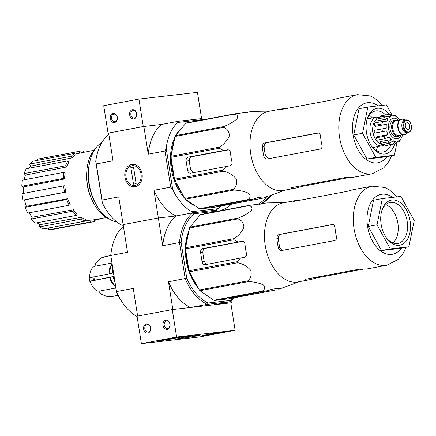 <?xml version="1.0" encoding="UTF-8"?>
<svg xmlns="http://www.w3.org/2000/svg" width="436" height="436" viewBox="0 0 436 436"><rect width="100%" height="100%" fill="white"/><g stroke="black" fill="none" stroke-linecap="round" stroke-linejoin="round"><path stroke-width="0.65" d="M138.926 99.086L103.708 105.703L108.057 133.16L143.858 126.473L161.576 124.434L143.275 126.538L138.926 99.086L197.443 92.35L201.617 118.69M132.451 109.725A4.638 3.581 -96.6 0 0 130.489 117.164A4.638 3.581 -96.6 0 0 136.588 116.02A4.638 3.581 -96.6 0 0 132.451 109.725M113.082 113.365A4.638 3.581 -96.6 0 0 111.12 120.805A4.638 3.581 -96.6 0 0 117.219 119.655A4.638 3.581 -96.6 0 0 113.082 113.365M143.275 126.538L108.057 133.16M113.774 114.172A3.755 2.899 -96.6 0 0 111.491 118.314A3.755 2.899 -96.6 0 0 114.788 121.611A3.755 2.899 -96.6 0 0 117.24 117.546A3.755 2.899 -96.6 0 0 113.932 114.145A3.755 2.899 -96.6 0 0 113.774 114.172M133.144 110.531A3.755 2.899 -96.6 0 0 130.86 114.673A3.755 2.899 -96.6 0 0 134.163 117.971A3.755 2.899 -96.6 0 0 136.615 113.905A3.755 2.899 -96.6 0 0 133.302 110.504A3.755 2.899 -96.6 0 0 133.144 110.531M235.129 330.297L199.911 336.914L141.395 343.65L176.613 337.033L235.129 330.297L230.78 302.84L172.264 309.576L176.613 337.033M172.264 309.576L137.046 316.198L141.395 343.65M147.869 333.011A4.638 3.581 -96.6 0 0 149.831 325.572A4.638 3.581 -96.6 0 0 143.733 326.722A4.638 3.581 -96.6 0 0 147.869 333.011M167.239 329.371A4.638 3.581 -96.6 0 0 169.201 321.932A4.638 3.581 -96.6 0 0 163.102 323.081A4.638 3.581 -96.6 0 0 167.239 329.371M225.772 331.938L230.121 331.017L211.089 333.426A23.179 0.807 -9 0 1 209.82 333.84L222.551 332.439L225.772 331.938L225.706 331.524M192.739 335.317L174.525 337.54L170.176 338.467L184.635 336.739A23.179 0.807 -9 0 1 190.728 335.769L192.739 335.317M181.73 337.726A11.276 0.392 -9 0 1 193.371 335.829A11.276 0.392 -9 0 1 199.971 335.131A11.276 0.392 -9 0 1 188.908 337.295A11.276 0.392 -9 0 1 177.714 338.658A11.276 0.392 -9 0 1 181.73 337.726M205.274 335.017A8.736 0.305 -9 0 1 214.436 333.524A8.736 0.305 -9 0 1 219.422 333.011A8.736 0.305 -9 0 1 210.839 334.679A8.736 0.305 -9 0 1 202.162 335.747A8.736 0.305 -9 0 1 205.274 335.017M161.391 340.069A8.736 0.305 -9 0 1 170.547 338.576A8.736 0.305 -9 0 1 175.534 338.063A8.736 0.305 -9 0 1 166.95 339.737A8.736 0.305 -9 0 1 158.273 340.799A8.736 0.305 -9 0 1 161.391 340.069M224.12 331.703L220.017 332.488L219.967 332.183M220.676 332.401L224.142 331.829M221.112 332.336L220.017 332.488M221.123 332.396L220.687 332.445M167.658 328.439A3.755 2.899 -96.6 0 0 169.942 324.297A3.755 2.899 -96.6 0 0 166.639 321A3.755 2.899 -96.6 0 0 164.187 325.06A3.755 2.899 -96.6 0 0 167.5 328.461A3.755 2.899 -96.6 0 0 167.658 328.439M148.284 332.079A3.755 2.899 -96.6 0 0 150.567 327.937A3.755 2.899 -96.6 0 0 147.27 324.64A3.755 2.899 -96.6 0 0 144.817 328.7A3.755 2.899 -96.6 0 0 148.126 332.101A3.755 2.899 -96.6 0 0 148.284 332.079M210.119 334.347L214.752 333.747L207.738 334.952L210.119 334.347M206.255 334.903L217.886 333.268L210.828 334.63L203.699 335.513L206.255 334.903M211.416 334.14L211.46 334.412M166.236 339.399L170.863 338.799L163.854 340.004L166.236 339.399M162.366 339.955L173.997 338.32L166.944 339.682L159.81 340.565L162.366 339.955M167.528 339.192L167.571 339.464M284.926 108.809A40.216 25.511 79.4 0 0 280.893 109.055L268.68 111.349A40.216 25.511 79.4 0 0 250.722 153.799A40.216 25.511 79.4 0 0 283.531 190.396L295.744 188.101A40.216 25.511 79.4 0 0 297.488 187.676L302.235 186.374L349.819 177.43M264.249 197.77L268.031 196.342A43.278 27.452 -100.6 0 1 262.183 197.018L257.338 197.71L254.008 198.947L217.45 205.874L228.927 204.408L262.418 198.249L214.081 207.334L200.075 208.948A44.968 28.525 79.4 0 1 199.345 208.735L185.48 199.181A44.968 28.525 79.4 0 1 184.859 198.456L174.852 180.291A44.968 28.525 79.4 0 1 174.498 179.245L171.026 157.336A44.968 28.525 79.4 0 1 171.043 156.251L175.043 136.473A44.968 28.525 79.4 0 1 175.419 135.634L185.812 123.284A44.968 28.525 79.4 0 1 186.45 122.919L234.781 113.834L248.727 112.068A43.278 27.452 -100.6 0 1 253.338 111.371L270.031 111.098M234.781 113.834A44.968 28.525 79.4 0 0 234.148 114.199C237.288 114.614 238.236 116.172 236.982 118.881C233.255 122.047 228.84 124.603 223.75 126.549A44.968 28.525 79.4 0 0 223.374 127.388C227.134 128.522 229.151 131.323 229.418 135.792C227.205 140.724 223.859 144.518 219.373 147.166A44.968 28.525 79.4 0 0 219.363 148.256L223.543 150.502L188.227 157.14A3.477 2.687 -96.6 0 0 186.128 161.069L187.578 170.22A3.477 2.687 -96.6 0 0 190.614 173.179A3.477 2.687 -96.6 0 0 190.761 173.157L229.881 165.833C231.587 165.309 232.274 164.001 231.947 161.909A43.278 27.452 -100.6 0 1 230.497 152.758C230.17 150.687 229.118 149.706 227.347 149.815L223.543 150.502M174.498 179.245L222.834 170.165L226.082 166.519M222.834 170.165A44.968 28.525 79.4 0 0 223.183 171.206C228.295 172.182 232.655 174.716 236.252 178.804C237.364 183.354 236.345 186.875 233.195 189.377A44.968 28.525 79.4 0 0 233.816 190.096C239.304 190.243 244.302 191.333 248.814 193.377C250.847 195.884 250.466 197.977 247.681 199.655A44.968 28.525 79.4 0 0 248.411 199.862L254.008 198.947M193.284 172.683L190.777 169.849A38.788 24.601 79.4 0 1 189.328 160.699C189.344 158.573 190.172 157.249 191.818 156.726L228.448 149.875M185.812 123.284L234.148 114.199M175.419 135.634L223.75 126.549M175.043 136.473L223.374 127.388M171.043 156.251L219.373 147.166M171.026 157.336L219.363 148.256M174.852 180.291L223.183 171.206M184.859 198.456L233.195 189.377M185.48 199.181L233.816 190.096M199.345 208.735L247.681 199.655M200.075 208.948L248.411 199.862M248.411 112.156L245.01 112.799M174.896 137.187A42.303 26.836 79.4 0 0 171.871 145.858A42.303 26.836 79.4 0 0 171.277 168.628A42.303 26.836 79.4 0 0 180.804 193.382A42.303 26.836 79.4 0 0 184.913 198.522M185.681 199.317A42.303 26.836 79.4 0 0 195.279 205.934M181.861 127.977A42.303 26.836 79.4 0 0 176.318 134.566M180.7 193.235A41.72 26.465 79.4 0 0 184.744 198.255M186.074 199.584A41.72 26.465 79.4 0 0 194.151 205.154M180.509 129.579A41.72 26.465 79.4 0 0 177.076 133.661M174.82 137.558A41.72 26.465 79.4 0 0 171.828 146.038M220.66 206.097A49.835 31.61 -100.6 0 1 218.289 208.648L191.796 211.694A49.835 31.61 -100.6 0 1 172.732 189.556L166.171 148.12A49.835 31.61 -100.6 0 1 177.665 122.467L204.157 119.415L201.388 118.63L178.308 121.29L161.576 124.434A49.835 31.61 -100.6 0 0 148.251 154.18L143.858 126.473M177.665 122.467L178.308 121.29M218.289 208.648L215.885 210.152L192.799 212.806L191.796 211.694M217.275 211.367A48.674 30.88 -100.6 0 0 216.806 211.144L215.885 210.152L192.799 212.806L176.073 215.951L158.355 217.995L123.137 224.611L118.745 196.903L102.019 200.048L96.296 163.941L113.028 160.797L108.64 133.089M216.763 210.572L216.627 209.705M131.737 164.416A11.276 8.709 -96.6 0 0 126.963 182.499A11.276 8.709 -96.6 0 0 141.798 179.714A11.276 8.709 -96.6 0 0 131.737 164.416M137.623 316.089L133.242 288.419L116.51 291.564L110.793 255.463L127.525 252.319L123.137 224.611L158.355 217.995L153.968 190.287L170.699 187.142L164.977 151.036L148.251 154.18M123.274 225.488L121.355 224.932A49.835 31.61 -100.6 0 1 102.291 202.795L95.729 161.358A49.835 31.61 -100.6 0 1 107.223 135.7L108.886 134.642M95.729 161.358L96.296 163.941M102.019 200.048L102.291 202.795M164.977 151.036L166.171 148.12M234.274 297.783A49.835 31.61 -100.6 0 1 230.382 301.668L207.296 304.328A49.835 31.61 -100.6 0 1 185.191 278.659L179.474 242.558L162.742 245.697L158.355 217.995L176.073 215.951A49.835 31.61 -100.6 0 1 153.968 190.287M172.732 189.556L170.699 187.142M101.986 142.332A41.72 26.465 79.4 0 0 89.849 161.609A41.72 26.465 79.4 0 0 89.266 184.068A41.72 26.465 79.4 0 0 98.656 208.479A41.72 26.465 79.4 0 0 116.962 222.038M95.904 147.989A39.289 24.923 79.4 0 0 87.418 184.526A39.289 24.923 79.4 0 0 109.245 218.976M89.849 161.609L89.544 162.906A39.589 25.114 79.4 0 0 88.988 184.215A39.589 25.114 79.4 0 0 97.898 207.383L98.656 208.479M94.04 219.755L94.323 221.553A35.926 22.792 -100.6 0 1 93.315 221.777L51.753 229.587A35.926 22.792 -100.6 0 1 48.663 229.832L48.38 228.039M43.731 228.911A35.926 22.792 -100.6 0 1 39.562 226.894L39.785 224.709L81.303 217.324A34.062 21.609 -100.6 0 0 85.472 219.341L85.293 221.101L43.731 228.911M37.153 222.769A33.61 21.32 79.4 0 0 39.785 224.709M34.913 223.188A35.926 22.792 -100.6 0 1 31.299 218.992L32.079 217.248L73.488 209.781A34.062 21.609 -100.6 0 0 77.101 213.978L76.474 215.379L34.913 223.188M29.256 212.763A33.61 21.32 79.4 0 0 32.079 217.248M27.648 213.062A35.926 22.792 -100.6 0 1 25.146 207.329L26.362 206.293L67.684 198.685A34.062 21.609 -100.6 0 0 70.191 204.424L69.21 205.258L27.648 213.062M65.787 192.134L64.604 192.271A35.926 22.792 -100.6 0 1 63.591 185.867L64.773 185.731A34.062 21.609 -100.6 0 0 65.182 188.946A34.062 21.609 -100.6 0 0 65.787 192.134L24.514 199.911A33.61 21.32 79.4 0 0 26.362 206.293M24.514 199.911L23.043 200.08A35.926 22.792 -100.6 0 1 22.029 193.677L63.591 185.867M64.566 178.983L63.362 178.406A35.926 22.792 -100.6 0 1 63.988 172.307L65.193 172.885A34.062 21.609 -100.6 0 0 64.566 178.983L23.299 186.935A33.61 21.32 79.4 0 0 23.49 193.399M23.299 186.935L21.8 186.216A35.926 22.792 -100.6 0 1 22.432 180.117L63.988 172.307M66.708 166.977L65.667 165.767A35.926 22.792 -100.6 0 1 67.847 160.9L68.888 162.11A34.062 21.609 -100.6 0 0 66.708 166.977L25.402 175.081A33.61 21.32 79.4 0 0 24.122 179.796M25.402 175.081L24.105 173.572A35.926 22.792 -100.6 0 1 26.285 168.71L67.847 160.9M71.896 157.93L71.172 156.279A35.926 22.792 -100.6 0 1 74.567 153.39L75.292 155.047A34.062 21.609 -100.6 0 0 71.896 157.93L30.509 166.143A33.61 21.32 79.4 0 0 28.836 168.231M30.509 166.143L29.61 164.089A35.926 22.792 -100.6 0 1 33.005 161.2L74.567 153.39M37.654 160.328L37.48 159.195A35.926 22.792 -100.6 0 1 38.482 158.971L80.044 151.161A35.926 22.792 -100.6 0 1 83.134 150.916L83.369 152.398M86.726 172.596A34.302 21.762 79.4 0 0 87.216 184.793A34.302 21.762 79.4 0 0 91.756 199.377M85.303 220.992L89.93 220.175A34.062 21.609 -100.6 0 0 92.824 219.973L106.488 217.553M74.888 154.121L79.33 153.232A34.062 21.609 -100.6 0 1 80.246 153.02L93.854 150.311M79.33 153.232L79.036 151.385L37.48 159.195M79.036 151.385A35.926 22.792 -100.6 0 1 80.044 151.161M71.172 156.279L29.61 164.089M65.667 165.767L24.105 173.572M63.362 178.406L21.8 186.216M64.604 192.271L23.043 200.08M69.21 205.258A35.926 22.792 -100.6 0 1 66.703 199.519L25.146 207.329M66.703 199.519L67.684 198.685M76.474 215.379A35.926 22.792 -100.6 0 1 72.861 211.182L31.299 218.992M72.861 211.182L73.488 209.781M85.293 221.101A35.926 22.792 -100.6 0 1 81.118 219.085L39.562 226.894M81.118 219.085L81.303 217.324M93.315 221.777A35.926 22.792 -100.6 0 1 90.225 222.022L48.663 229.832M90.225 222.022L89.93 220.175M99.964 218.709A35.926 22.792 -100.6 0 1 98.792 219.548L94.143 220.42M98.792 219.548L98.536 218.965M171.386 159.598A41.72 26.465 79.4 0 0 172.171 168.487A41.72 26.465 79.4 0 0 174.182 177.234M175.953 182.292A41.72 26.465 79.4 0 0 182.586 194.331M173.959 141.831A41.72 26.465 79.4 0 0 171.577 153.597M389.332 114.281A23.179 14.704 79.4 0 0 366.818 120.347A23.179 14.704 79.4 0 0 366.496 132.827A23.179 14.704 79.4 0 0 371.712 146.387A23.179 14.704 79.4 0 0 394.891 143.875M386.705 130.914L374.513 133.105L386.705 130.914A12.982 8.235 -100.6 0 0 387.958 134.648L384.034 136.364L376.11 137.852A15.064 9.559 -100.6 0 0 377.363 140.13L385.288 138.643L389.212 136.92A12.982 8.235 -100.6 0 0 391.435 139.504L388.116 141.929L380.192 143.417A15.064 9.559 -100.6 0 0 381.931 144.61L389.855 143.122L393.174 140.703A12.982 8.235 -100.6 0 0 395.774 141.444L393.158 144.065A15.064 9.559 79.4 0 0 394.471 143.962A15.064 9.559 79.4 0 0 394.912 143.864L397.528 141.242A12.982 8.235 -100.6 0 0 399.801 139.94L399.071 141.586L397 142.359L394.4 155.238L375.821 157.38L362.545 133.28L367.848 107.043L386.427 104.902L391.637 114.357M367.848 107.043L359.041 108.7L353.738 134.937L362.545 133.28M375.821 157.38L367.014 159.031L353.738 134.937M394.4 155.238L385.593 156.895L367.014 159.031M280.893 109.055A40.216 25.511 79.4 0 0 279.144 109.485C278.015 109.899 278.195 110.003 279.683 109.79L332.51 99.866L337.262 98.563A40.216 25.511 -100.6 0 1 339.006 98.138L357.493 94.661A40.216 25.511 79.4 0 0 339.54 137.106A40.216 25.511 79.4 0 0 372.349 173.708L383.794 167.838L388.972 161.369L391.648 155.756M279.209 109.872L279.144 109.485L278.402 109.85M268.418 158.759L265.568 155.859A37.485 23.778 79.4 0 1 264.118 146.709C264.14 144.578 264.974 143.253 266.625 142.73L318.476 133.029M264.832 142.937L317.664 133.013C319.256 132.925 320.198 133.917 320.493 135.988A40.216 25.511 -100.6 0 0 321.049 140.583A40.216 25.511 -100.6 0 0 321.942 145.139C322.308 147.226 321.724 148.518 320.198 149.025L267.366 158.955C265.677 159.053 264.494 158.088 263.829 156.061A40.216 25.511 79.4 0 1 262.935 151.505A40.216 25.511 79.4 0 1 262.379 146.905C262.39 144.779 263.208 143.455 264.832 142.937L266.625 142.73M372.349 173.708L353.858 177.185A40.216 25.511 -100.6 0 1 349.748 177.43L344.827 177.626L291.995 187.551L290.796 188.08L291.635 188.347A40.216 25.511 79.4 0 0 295.744 188.101M375.87 150.24A20.863 13.233 79.4 0 0 377.789 146.627M372.393 117.922A20.863 13.233 79.4 0 0 369.297 115.251M371.298 145.766A20.863 13.233 79.4 0 0 383.217 151.973A20.863 13.233 79.4 0 0 391.141 144.589M385.577 114.973A20.863 13.233 79.4 0 0 375.51 110.967A20.863 13.233 79.4 0 0 366.66 121.077M266.679 196.865A45.197 34.907 83.4 0 1 257.829 204.397M135.051 185.344A9.93 7.668 83.4 0 1 126.189 171.871A9.93 7.668 83.4 0 1 139.253 169.413A9.93 7.668 83.4 0 1 135.051 185.344M136.141 183.643L133.498 184.139L130.855 167.44L133.498 166.944L136.141 183.643M133.525 167.13L130.855 167.44M400.564 135.035A8.229 5.221 -100.6 0 1 398.493 136.25L396.733 136.582A8.229 5.221 -100.6 0 1 390.084 129.459A8.229 5.221 -100.6 0 1 393.692 120.407L395.452 120.074A8.229 5.221 -100.6 0 1 397.823 120.456M405.344 126.429A3.477 2.207 79.4 0 0 408.183 129.596A3.477 2.207 79.4 0 0 409.709 125.77A3.477 2.207 79.4 0 0 406.897 122.761A3.477 2.207 79.4 0 0 405.344 126.429M408.298 132.637L407.235 132.838A6.491 4.115 -100.6 0 1 401.992 127.219A6.491 4.115 -100.6 0 1 404.842 120.08L405.9 119.884A6.491 4.115 -100.6 0 0 403.055 127.023A6.491 4.115 -100.6 0 0 408.298 132.637C410.739 131.846 411.775 129.547 411.404 125.742C410.483 121.731 408.652 119.775 405.9 119.884M407.856 132.724L405.992 134.119A7.881 4.998 -100.6 0 1 404.592 134.751A7.881 4.998 -100.6 0 1 398.221 127.928A7.881 4.998 -100.6 0 1 401.681 119.257A7.881 4.998 -100.6 0 1 403.213 119.339L405.458 119.965M404.417 134.779A7.881 4.998 -100.6 0 1 404.237 134.817A7.881 4.998 -100.6 0 1 397.872 127.993A7.881 4.998 -100.6 0 1 401.327 119.328A7.881 4.998 -100.6 0 1 401.507 119.295M398.493 136.25A8.229 5.221 -100.6 0 1 391.844 129.127A8.229 5.221 -100.6 0 1 395.452 120.074M394.912 143.864L386.547 145.45A15.064 9.559 -100.6 0 1 385.233 145.553L393.158 144.065M399.076 141.591L400.706 139.662L401.104 138.392A12.982 8.235 -100.6 0 0 402.444 135.4L402.711 134.74M395.125 115.387L397.823 117.698A12.982 8.235 -100.6 0 1 399.861 120.004M393.07 115.273L395.125 115.393L396.09 116.505A12.982 8.235 -100.6 0 0 393.49 115.763L390.814 114.205L388.907 114.346A15.064 9.559 79.4 0 0 388.465 114.45L391.735 115.965L388.378 116.597M376.35 119.137L384.274 117.649L388.16 118.815L377.293 120.854L376.35 119.137A15.064 9.559 -100.6 0 1 377.652 117.589L385.577 116.101L389.462 117.268A12.982 8.235 -100.6 0 1 391.735 115.965M374.143 125.426L382.067 123.933L386.318 124.287L375.451 126.326L374.143 125.426A15.064 9.559 -100.6 0 1 374.644 122.947L382.568 121.459L386.819 121.808A12.982 8.235 -100.6 0 1 388.16 118.815M374.513 133.105A15.064 9.559 -100.6 0 1 374.077 130.364L386.269 128.168A12.982 8.235 -100.6 0 1 386.318 124.287M380.715 117.017L380.541 115.938A15.064 9.559 -100.6 0 1 380.982 115.84L388.907 114.346M380.541 115.938L388.465 114.45M372.731 127.628A10.431 6.616 79.4 0 0 372.78 132.228A10.431 6.616 79.4 0 0 374.579 137.46M380.366 143.558A12.982 8.235 -100.6 0 1 372.938 132.13A12.982 8.235 -100.6 0 1 376.481 119.377M387.958 134.648L377.091 136.686L376.11 137.852M391.435 139.504L380.574 141.547L380.192 143.417M395.774 141.444L391.779 142.19M385.233 145.553L384.993 144.038M379.462 117.251A14.601 9.265 79.4 0 0 376.666 117.121A14.601 9.265 79.4 0 0 370.148 132.533A14.601 9.265 79.4 0 0 382.061 145.826A14.601 9.265 79.4 0 0 385.043 144.349M278.746 289.286L282.528 287.858A43.278 27.452 -100.6 0 1 276.675 288.534L271.83 289.232L268.505 290.469L231.941 297.396L243.424 295.924L276.909 289.771L228.578 298.851L214.572 300.464L268.505 290.469M299.423 200.326A40.216 25.511 79.4 0 0 295.385 200.576L283.171 202.871A40.216 25.511 79.4 0 0 265.219 245.315A40.216 25.511 79.4 0 0 298.028 281.918L310.241 279.623A40.216 25.511 79.4 0 0 311.985 279.193L311.805 278.075M249.278 205.356A44.968 28.525 79.4 0 0 248.64 205.721C251.757 206.119 252.711 207.672 251.507 210.365C247.817 213.531 243.397 216.098 238.247 218.071L189.911 227.151L200.309 214.801A44.968 28.525 79.4 0 1 200.947 214.436L249.278 205.356L263.224 203.59A43.278 27.452 -100.6 0 1 267.835 202.893L284.528 202.615M238.247 218.071A44.968 28.525 79.4 0 0 237.871 218.905C241.593 220.017 243.61 222.801 243.926 227.26C241.757 232.186 238.405 235.996 233.87 238.688A44.968 28.525 79.4 0 0 233.86 239.773L238.04 242.024L242.002 241.31M242.154 241.299L241.844 241.337C243.61 241.222 244.661 242.203 244.994 244.274A43.278 27.452 -100.6 0 0 246.444 253.425C246.771 255.518 246.084 256.826 244.378 257.349L240.579 258.036L237.326 261.682A44.968 28.525 79.4 0 0 237.68 262.728C242.732 263.682 247.081 266.2 250.722 270.271C251.877 274.822 250.869 278.359 247.686 280.893A44.968 28.525 79.4 0 0 248.313 281.618C253.73 281.754 258.722 282.839 263.273 284.872C265.35 287.368 264.984 289.471 262.178 291.172A44.968 28.525 79.4 0 0 262.903 291.379M200.309 214.801L248.64 205.721M189.911 227.151A44.968 28.525 79.4 0 0 189.535 227.99L237.871 218.905M237.326 261.682L188.995 270.761L185.523 248.858A44.968 28.525 79.4 0 1 185.54 247.768L233.87 238.688M185.523 248.858L233.86 239.773M188.995 270.761A44.968 28.525 79.4 0 0 189.344 271.808L237.68 262.728M262.178 291.172L213.842 300.257L199.977 290.698A44.968 28.525 79.4 0 1 199.356 289.973L247.686 280.893M199.977 290.698L248.313 281.618M213.842 300.257A44.968 28.525 79.4 0 0 214.572 300.464M199.356 289.973L189.344 271.808M185.54 247.768L189.535 227.99M242.694 241.331L205.291 248.362C203.667 248.88 202.849 250.204 202.838 252.33A40.33 25.582 79.4 0 0 203.394 256.929A40.33 25.582 79.4 0 0 204.288 261.486L205.879 263.889M238.04 242.024L202.718 248.656A3.477 2.687 -96.6 0 0 200.62 252.586L202.07 261.736A3.477 2.687 -96.6 0 0 205.111 264.696A3.477 2.687 -96.6 0 0 205.258 264.674L240.579 258.036M262.903 203.677L259.502 204.315M332.804 224.518L280.822 234.285C279.193 234.802 278.37 236.127 278.348 238.258L276.876 238.427A40.216 25.511 79.4 0 0 277.432 243.021A40.216 25.511 79.4 0 0 278.326 247.577C278.991 249.605 280.174 250.569 281.863 250.471L334.695 240.547C336.221 240.034 336.805 238.743 336.439 236.655A40.216 25.511 -100.6 0 1 335.546 232.099A40.216 25.511 -100.6 0 1 334.99 227.505C334.695 225.434 333.753 224.442 332.156 224.529L332.303 224.507M276.876 238.427C276.882 236.296 277.699 234.977 279.323 234.454L332.439 224.496M292.899 201.367L293.641 201.001C292.512 201.421 292.687 201.525 294.175 201.312L347.007 191.382L351.754 190.085A40.216 25.511 -100.6 0 1 353.498 189.655L371.99 186.183A40.216 25.511 79.4 0 0 354.037 228.628A40.216 25.511 79.4 0 0 386.846 265.23L368.355 268.701A40.216 25.511 -100.6 0 1 364.245 268.947L359.324 269.143L306.492 279.073L305.287 279.601L306.132 279.868A40.216 25.511 79.4 0 0 310.241 279.623M311.985 279.193L316.732 277.89L364.316 268.952M295.385 200.576A40.216 25.511 79.4 0 0 293.641 201.001L293.701 201.388M278.348 238.258A37.899 24.04 79.4 0 0 278.893 242.852A37.899 24.04 79.4 0 0 279.798 247.408L281.493 249.872M118.156 295.357L108.902 296.878A20.17 12.797 79.4 0 0 110.401 296.774L107.779 296.758L100.918 294.126L98.879 291.177L115.785 288M90.241 281.225L90.306 281.215A12.748 8.088 79.4 0 0 98.879 291.177M102.956 257.131A20.17 12.797 79.4 0 0 102.618 257.213L110.706 255.496L101.599 257.736L95.947 262.723L94.934 266.243A12.748 8.088 79.4 0 0 89.751 277.612M113.404 272.98L89.696 277.792M90.306 281.215L113.164 276.718A17.075 10.829 79.4 0 0 114.766 281.563M113.97 276.555L113.164 276.718M113.949 276.408L89.761 281.166A16.001 10.153 79.4 0 1 89.216 277.737M94.934 266.243L111.834 263.066M122.68 302.927A49.835 31.61 79.4 0 1 116.51 291.564L116.33 291.428A48.674 30.88 79.4 0 0 122.265 302.333L122.68 302.927A49.835 31.61 79.4 0 0 137.089 316.482M116.33 291.428L110.793 255.463A49.835 31.61 79.4 0 1 112.156 246.94A49.835 31.61 79.4 0 1 123.404 226.317M112.156 246.94L111.992 247.648A48.674 30.88 79.4 0 0 110.679 255.763M233.538 297.919A48.674 30.88 -100.6 0 1 230.938 300.377L208.136 303.004A48.674 30.88 -100.6 0 1 186.772 278.19L181.12 242.525L179.474 242.558A49.835 31.61 -100.6 0 1 192.799 212.806L176.073 215.951A49.835 31.61 -100.6 0 0 162.742 245.697M231.096 301.069L231.369 302.775L213.651 304.813L230.382 301.668L230.938 300.377M230.786 302.884L231.369 302.775M208.136 303.004L207.296 304.328L190.565 307.473L172.852 309.511L168.465 281.803L186.772 278.19M216.806 211.144L194.004 213.771A48.674 30.88 -100.6 0 0 181.12 242.525M206.98 295.526A41.72 26.465 -100.6 0 1 202.974 292.763M198.429 288.3A41.72 26.465 -100.6 0 1 186.139 260.107A41.72 26.465 -100.6 0 1 189.001 230.644M215.885 210.152A49.835 31.61 -100.6 0 1 218.011 211.231M190.565 307.473A49.835 31.61 -100.6 0 1 168.465 281.803M192.799 212.806L194.004 213.771M185.883 251.12A41.72 26.465 79.4 0 0 186.668 260.009A41.72 26.465 79.4 0 0 188.674 268.756M190.445 273.808A41.72 26.465 79.4 0 0 197.077 285.847M188.45 233.353A41.72 26.465 79.4 0 0 186.074 245.119M400.09 248.411L381.511 250.553L368.235 226.453L373.538 200.217L382.339 198.56L400.924 196.423L414.2 220.518L408.897 246.76L400.09 248.411M408.897 246.76L390.313 248.896L377.036 224.796L368.235 226.453M377.036 224.796L382.339 198.56M390.313 248.896L381.511 250.553M392.961 242.972A20.863 13.233 79.4 0 0 397.708 222.267A20.863 13.233 79.4 0 0 385.773 204.697M385.931 237.195A20.863 13.233 79.4 0 0 397.888 243.457A20.863 13.233 79.4 0 0 407.039 220.512A20.863 13.233 79.4 0 0 390.182 202.457A20.863 13.233 79.4 0 0 381.315 212.632M381.135 224.327A22.945 14.557 79.4 0 0 386.301 237.756A22.945 14.557 79.4 0 0 408.287 237.734A22.945 14.557 79.4 0 0 401.954 204.015A22.945 14.557 79.4 0 0 381.456 211.978A22.945 14.557 79.4 0 0 381.135 224.327M184.559 336.26L184.635 336.739M182.428 336.505L182.51 337.044M222.496 332.112L222.551 332.439M191.818 156.726L188.227 157.14M189.328 160.699L186.128 161.069M190.777 169.849L187.578 170.22M228.927 204.408L228.813 203.683M224.093 205.154L224 204.588M378.132 105.861A30.482 19.337 79.4 0 0 358.697 107.703A30.482 19.337 79.4 0 0 353.084 135.013A30.482 19.337 79.4 0 0 367.423 160.355A30.482 19.337 79.4 0 0 386.923 156.644M265.568 155.859L263.829 156.061M264.118 146.709L262.379 146.905M297.488 187.676L297.308 186.554M302.235 186.374L302.121 185.649M291.635 188.347L291.526 187.66M271.377 195.148A44.854 34.635 83.4 0 1 261.055 204.026M231.636 204.032A45.197 34.907 83.4 0 1 217.951 211.198M221.008 206.032A41.72 32.22 83.4 0 1 220.523 206.261M398.411 120.347A10.431 6.616 79.4 0 0 391.048 119.393A10.431 6.616 79.4 0 0 388.629 129.252A10.431 6.616 79.4 0 0 394.329 138.359A10.431 6.616 79.4 0 0 401.153 134.926M411.268 125.748A5.913 3.75 -100.6 0 1 406.472 131.443A5.913 3.75 -100.6 0 1 404.875 121.339A5.913 3.75 -100.6 0 1 411.268 125.748M402.493 134.675L398.782 135.373A7.417 4.703 -100.6 0 1 392.787 128.947A7.417 4.703 -100.6 0 1 396.041 120.788L399.752 120.091M400.204 135.1A7.995 5.074 -100.6 0 1 391.986 129.1A7.995 5.074 -100.6 0 1 397.469 120.521M385.577 116.101A15.064 9.559 79.4 0 0 384.274 117.649M382.568 121.459A15.064 9.559 79.4 0 0 382.067 123.933M382.001 128.871A15.064 9.559 79.4 0 0 382.181 130.25A15.064 9.559 79.4 0 0 382.437 131.618M384.034 136.364A15.064 9.559 79.4 0 0 385.288 138.643M388.116 141.929A15.064 9.559 79.4 0 0 389.855 143.122M202.838 252.33L200.62 252.586M205.291 248.362L202.718 248.656M204.288 261.486L202.07 261.736M238.59 296.671L238.497 296.104M243.424 295.924L243.31 295.199M112.008 264.151A12.748 8.088 79.4 0 0 109.185 273.775M109.752 277.563A12.748 8.088 79.4 0 0 115.556 286.55M112.074 264.548A13.058 8.284 79.4 0 0 109.867 273.645M110.433 277.421A13.058 8.284 79.4 0 0 115.475 286.027M112.657 268.26A17.075 10.829 79.4 0 0 112.608 273.127M113.213 271.753A17.386 11.025 79.4 0 0 113.295 273.001M113.851 276.577A17.386 11.025 79.4 0 0 114.194 277.945M93.042 276.838A19.843 12.59 79.4 0 0 93.582 280.272M93.904 276.664A20.17 12.797 79.4 0 0 94.449 280.097M392.629 197.377A30.482 19.337 79.4 0 0 373.189 199.225A30.482 19.337 79.4 0 0 367.575 226.529A30.482 19.337 79.4 0 0 381.914 251.872A30.482 19.337 79.4 0 0 401.42 248.16M280.822 234.285L279.323 234.454M279.798 247.408L278.326 247.577M306.132 279.868L306.023 279.176M316.732 277.89L316.618 277.171M218.812 332.319L218.872 332.717M284.888 190.145L268.783 196.113M382.813 105.321L374.671 98.176L370.213 95.947L357.493 94.661M271.557 195.083L261.137 204.01M401.681 119.257L401.327 119.328M404.592 134.751L404.237 134.817M372.769 147.57L382.061 145.826M367.379 118.865L376.666 117.121M299.379 281.661L283.28 287.629M110.401 296.774L118.221 295.488M88.895 277.841L89.434 281.275M386.846 265.23L398.286 259.36L403.464 252.891L406.145 247.272M397.305 196.838L389.163 189.698L384.71 187.464L371.99 186.183"/></g></svg>
